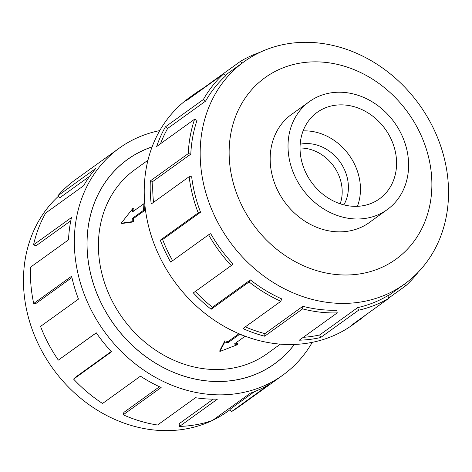 <?xml version="1.0" encoding="UTF-8"?>
<svg xmlns="http://www.w3.org/2000/svg" width="472" height="472" viewBox="0 0 472 472"><rect width="100%" height="100%" fill="white"/><g stroke="black" fill="none" stroke-linecap="round" stroke-linejoin="round"><path stroke-width="0.71" d="M152.096 146.916A125.847 107.339 54.2 0 0 127.517 159.512A125.847 107.339 54.2 0 0 87.178 238.159A125.847 107.339 54.2 0 0 150.621 359.971A125.847 107.339 54.2 0 0 274.586 363.77A125.847 107.339 54.2 0 0 294.327 344.454M144.892 204.877A113.309 96.648 54.2 0 0 144.756 207.208A113.309 96.648 54.2 0 0 144.656 210.494L133.369 218.624A113.309 96.648 54.2 0 0 133.369 221.928L122.183 223.462L121.156 223.25L132.744 208.571L132.597 211.845L143.883 203.721L143.582 210.27L132.296 218.4L132.148 221.675L121.156 223.25M147.954 160.244L134.839 169.684A113.309 96.648 54.2 0 0 98.524 240.502A113.309 96.648 54.2 0 0 155.642 350.177A113.309 96.648 54.2 0 0 267.264 353.599L280.38 344.153M235.581 343.103A113.309 96.648 54.2 0 0 237.552 343.404L237.493 344.666L234.318 344.011L245.151 336.212M242.767 335.297L239.263 334.571L227.97 342.702L224.796 342.047L219.858 351.481L219.905 350.425L224.855 340.784A113.309 96.648 54.2 0 0 228.023 341.592L238.95 333.728M408.546 168.026A66.564 56.77 54.2 0 0 374.986 103.598A66.564 56.77 54.2 0 0 309.42 101.592A66.564 56.77 54.2 0 0 288.085 143.187A66.564 56.77 54.2 0 0 321.644 207.615A66.564 56.77 54.2 0 0 387.211 209.621A66.564 56.77 54.2 0 0 408.546 168.026M340.194 203.792A39.967 34.09 54.2 0 0 342.153 193.544A39.967 34.09 54.2 0 0 300.039 148.025M343.846 204.866A39.967 34.09 54.2 0 0 348.36 189.071A39.967 34.09 54.2 0 0 300.18 144.22M300.092 145.659A53.295 45.454 -125.8 0 1 317.172 112.36A53.295 45.454 -125.8 0 1 369.67 113.964A53.295 45.454 -125.8 0 1 396.533 165.548A53.295 45.454 -125.8 0 1 379.453 198.854A53.295 45.454 -125.8 0 1 326.96 197.243A53.295 45.454 -125.8 0 1 300.092 145.659M303.101 130.903A53.295 45.454 -125.8 0 1 360.413 191.555A53.295 45.454 -125.8 0 1 357.404 206.317M293.46 113.079A66.617 56.817 54.2 0 0 291.584 114.366A66.617 56.817 54.2 0 0 270.232 155.996A66.617 56.817 54.2 0 0 303.815 220.471A66.617 56.817 54.2 0 0 369.434 222.483A66.617 56.817 54.2 0 0 371.246 221.114M200.305 147.282A137.092 116.932 54.2 0 0 269.412 279.979A137.092 116.932 54.2 0 0 404.457 284.114A137.092 116.932 54.2 0 0 448.4 198.441A137.092 116.932 54.2 0 0 379.287 65.744A137.092 116.932 54.2 0 0 244.242 61.608A137.092 116.932 54.2 0 0 200.305 147.282M229.244 147.547A111.911 95.456 54.2 0 0 325.763 272.94A111.911 95.456 54.2 0 0 431.774 189.307A111.911 95.456 54.2 0 0 335.256 63.909A111.911 95.456 54.2 0 0 229.244 147.547M190.788 154.132A137.092 116.932 -125.8 0 1 197.001 120.413L194.594 119.204L156.663 146.515A139.889 119.316 -125.8 0 1 165.436 126.826L203.367 99.509L205.597 101.114A137.092 116.932 -125.8 0 1 225.675 75.815L223.852 73.697L185.921 101.008A139.889 119.316 -125.8 0 1 195.16 93.497L189.207 97.787A139.889 119.316 54.2 0 0 144.367 185.213A139.889 119.316 54.2 0 0 214.89 320.618A139.889 119.316 54.2 0 0 352.69 324.836L358.649 320.547A139.889 119.316 -125.8 0 1 351.186 325.438L389.117 298.127A139.889 119.316 -125.8 0 1 358.537 310.234L320.606 337.545A139.889 119.316 -125.8 0 1 299.289 340.2L337.22 312.889A139.889 119.316 -125.8 0 1 302.599 308.889L264.668 336.2A139.889 119.316 -125.8 0 1 242.956 328.583L280.887 301.272A139.889 119.316 -125.8 0 1 249.086 281.961L211.155 309.272A139.889 119.316 -125.8 0 1 193.343 292.888L231.274 265.577A139.889 119.316 -125.8 0 1 208.6 234.779L170.669 262.096A139.889 119.316 -125.8 0 1 160.285 240.189L198.216 212.878A139.889 119.316 -125.8 0 1 189.148 176.693L151.217 204.004A139.889 119.316 -125.8 0 1 150.326 180.923L188.257 153.612L190.788 154.132L152.857 181.443A137.092 116.932 54.2 0 0 153.536 202.34M418.239 272.137A139.889 119.316 -125.8 0 1 405.82 285.725L388.957 297.867M365.652 315.025A139.889 119.316 -125.8 0 1 358.649 320.547M198.216 212.878L200.553 212.217A137.092 116.932 -125.8 0 1 191.661 176.752L189.148 176.693M200.553 212.217L162.622 239.528A137.092 116.932 54.2 0 0 172.616 260.686M231.274 265.577L232.95 263.86A137.092 116.932 -125.8 0 1 210.724 233.681L208.6 234.779M195.302 291.478A137.092 116.932 54.2 0 0 212.471 307.231L211.155 309.272M280.887 301.272L281.566 298.841A137.092 116.932 -125.8 0 1 250.402 279.914L212.471 307.231M245.31 326.889A137.092 116.932 54.2 0 0 264.916 333.621L264.668 336.2M337.22 312.889L336.772 310.222A137.092 116.932 -125.8 0 1 302.847 306.304L264.916 333.621M303.289 337.321A137.092 116.932 54.2 0 0 319.733 334.937L320.606 337.545M389.117 298.127L387.636 295.755A137.092 116.932 -125.8 0 1 357.664 307.62L319.733 334.937M212.028 420.617A137.092 116.932 -125.8 0 1 84.193 401.064A137.092 116.932 -125.8 0 1 23.6 274.515A137.092 116.932 -125.8 0 1 58.375 196.305M312.234 342.347A139.889 119.316 -125.8 0 1 282.793 375.163A139.889 119.316 -125.8 0 1 144.992 370.945A139.889 119.316 -125.8 0 1 74.47 235.54A139.889 119.316 -125.8 0 1 119.31 148.119A139.889 119.316 -125.8 0 1 159.766 130.602M119.31 148.119L75.42 179.72A139.889 119.316 54.2 0 0 57.849 195.792L95.781 168.475A139.889 119.316 54.2 0 0 83.627 185.732L45.696 213.043A139.889 119.316 54.2 0 0 33.536 244.85L71.467 217.539A139.889 119.316 54.2 0 0 68.517 239.829L30.586 267.14A139.889 119.316 54.2 0 0 33.707 303.502L71.638 276.191A139.889 119.316 54.2 0 0 78.476 299.1L40.545 326.412A139.889 119.316 54.2 0 0 58.333 360.118L96.264 332.807A139.889 119.316 54.2 0 0 111.534 351.799L73.602 379.11L75.278 377.393L111.25 351.493M294.398 344.454A125.9 107.386 -125.8 0 1 274.621 363.812A125.9 107.386 -125.8 0 1 150.597 360.012A125.9 107.386 -125.8 0 1 87.131 238.153A125.9 107.386 -125.8 0 1 127.481 159.471A125.9 107.386 -125.8 0 1 152.12 146.851M33.536 244.85L36.008 245.818L70.788 220.778M57.849 195.792L59.838 197.738L89.65 176.268M71.939 277.548L36.179 303.295L33.707 303.502M96.3 332.86L58.333 360.118M73.602 379.11A139.889 119.316 54.2 0 0 102.53 403.489L140.461 376.178A139.889 119.316 54.2 0 0 161.147 387.488L123.216 414.799L123.894 412.369L159.489 386.739M123.216 414.799A139.889 119.316 54.2 0 0 157.548 425.024L195.479 397.713A139.889 119.316 54.2 0 0 217.48 399.106L179.549 426.417L179.1 423.756L213.267 399.153M179.549 426.417A139.889 119.316 54.2 0 0 212.488 420.458L250.42 393.147A139.889 119.316 54.2 0 0 269.376 384.344L231.445 411.655L229.958 409.289L254.449 391.654M231.445 411.655A139.889 119.316 54.2 0 0 238.909 406.764L282.793 375.163M230.165 409.613L227.758 411.348A137.092 116.932 -125.8 0 1 212.742 420.275M387.837 296.08L404.457 284.114L405.82 285.725M357.664 307.62L358.537 310.234M302.847 306.304L302.599 308.889M250.402 279.914L249.086 281.961M162.622 239.528L160.285 240.189M152.857 181.443L150.326 180.923M205.597 101.114L167.666 128.425A137.092 116.932 54.2 0 0 160.486 143.765M167.666 128.425L165.436 126.826M188.257 153.612A139.889 119.316 -125.8 0 1 194.594 119.204M195.16 93.497A139.889 119.316 -125.8 0 1 202.624 88.612L240.555 61.295L241.835 63.342M203.367 99.509A139.889 119.316 -125.8 0 1 223.852 73.697M240.555 61.295A139.889 119.316 -125.8 0 1 259.972 52.339M144.656 210.494L143.582 210.27M133.369 218.624L132.296 218.4M133.369 221.928L132.148 221.675M144.798 203.91L143.883 203.721M133.753 211.013A113.309 96.648 54.2 0 1 133.965 208.825L132.744 208.571M224.796 342.047L224.855 340.784M227.97 342.702L228.023 341.592M219.858 351.481L237.493 344.666M239.263 334.571L239.292 333.869M272.055 365.593L274.586 363.77M289.773 115.734L309.42 101.592M244.242 61.608L225.227 75.296M367.558 223.769L387.211 209.621M124.98 161.335L127.517 159.512"/></g></svg>
